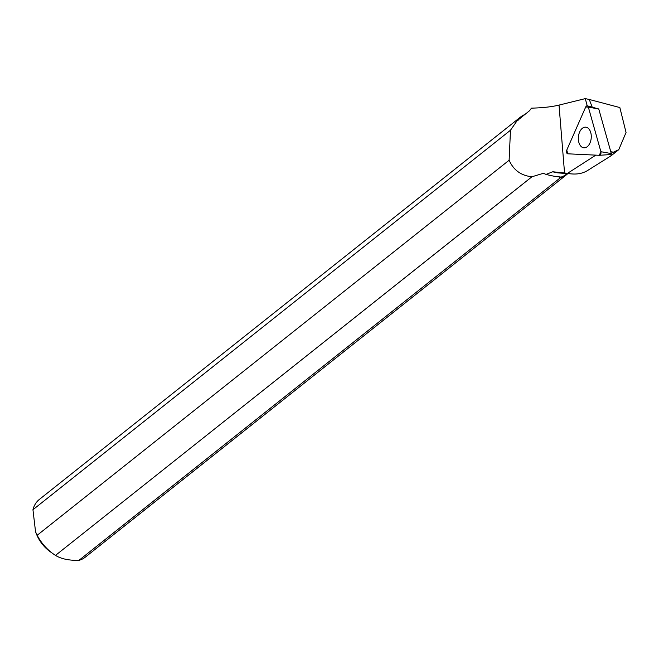 <?xml version="1.0" encoding="UTF-8"?>
<svg xmlns="http://www.w3.org/2000/svg" width="659" height="659" viewBox="0 0 659 659"><rect width="100%" height="100%" fill="white"/><g stroke="black" fill="none" stroke-linecap="round" stroke-linejoin="round"><path stroke-width="0.99" d="M587.309 105.852A2.447 1.516 -84.9 0 0 585.719 106.98L566.765 150.087A2.447 1.516 -84.9 0 0 567.811 153.811L599.311 155.302A2.447 1.516 -84.9 0 0 599.418 155.302A2.447 1.516 -84.9 0 0 600.893 151.71L588.347 107.112A2.447 1.516 -84.9 0 0 587.309 105.852L598.759 108.982L611.305 153.58L610.918 154.527L599.533 155.285M590.003 142.929A10.371 6.433 -84.9 0 0 586.082 127.22A10.371 6.433 -84.9 0 0 579.615 132.064A10.371 6.433 -84.9 0 0 578.899 142.542A10.371 6.433 -84.9 0 0 584.245 147.847A10.371 6.433 -84.9 0 0 590.003 142.929M610.72 156.01L587.671 170.459A46.83 31.698 -128.5 0 1 572.012 173.943L559.071 172.971A36.426 24.655 -128.5 0 1 552.786 171.768L567.556 173.317L596.024 155.013M516.994 120.861A36.888 24.968 -128.5 0 1 520.519 117.047L39.351 499.431A36.888 24.968 51.5 0 0 32.95 509.728L510.478 130.243L516.994 120.861L529.548 110.712L531.459 108.15C542.563 107.87 551.748 106.849 559.021 105.094L585.283 98.619L587.21 105.835M552.786 171.768L546.014 174.396C552.16 175.994 556.888 176.826 560.208 176.9L559.351 177.576A36.426 24.655 -128.5 0 0 566.402 174.24L567.226 173.589M517.735 120.754A36.426 24.655 -128.5 0 1 521.08 117.195L524.515 114.468M592.194 107.079L589.261 99.468L585.283 98.619M572.012 173.943A46.83 31.698 -128.5 0 1 567.556 173.317M510.478 130.243L509.119 160.236C513.559 170.187 521.17 175.689 531.961 176.76L543.362 173.309L546.014 174.396M610.992 155.87L611.222 154.305M589.261 99.468L619.855 107.557L626.05 132.484L618.801 149.609L610.547 153.588M567.77 173.622A36.888 24.968 -128.5 0 1 566.427 174.808A36.888 24.968 -128.5 0 1 560.068 177.996L78.891 560.381A36.888 24.968 51.5 0 0 85.25 557.193L566.427 174.808M509.119 160.236L37.176 535.281A36.888 24.968 51.5 0 0 53.346 553.947A36.888 24.968 51.5 0 0 55.504 555.389L531.961 176.76M520.519 117.047A36.888 24.968 -128.5 0 1 523.897 114.954M560.068 177.996L559.351 177.576M37.176 535.281L35.561 531.854L36.739 534.746A27.653 18.724 51.5 0 0 50.265 551.756L53.346 553.947M78.891 560.381C68.841 560.512 61.04 558.857 55.504 555.389M35.561 531.854L32.95 509.728M610.778 151.71L613.957 152.278M585.719 106.98L566.765 150.087L567.811 153.811L599.311 155.302L600.893 151.71L588.347 107.112L585.719 106.98M598.759 108.982L588.347 107.112M600.893 151.71L611.305 153.58M564.557 173.078L559.021 105.094M610.918 154.527L599.418 155.302M611.14 155.738L618.817 149.634"/></g></svg>
